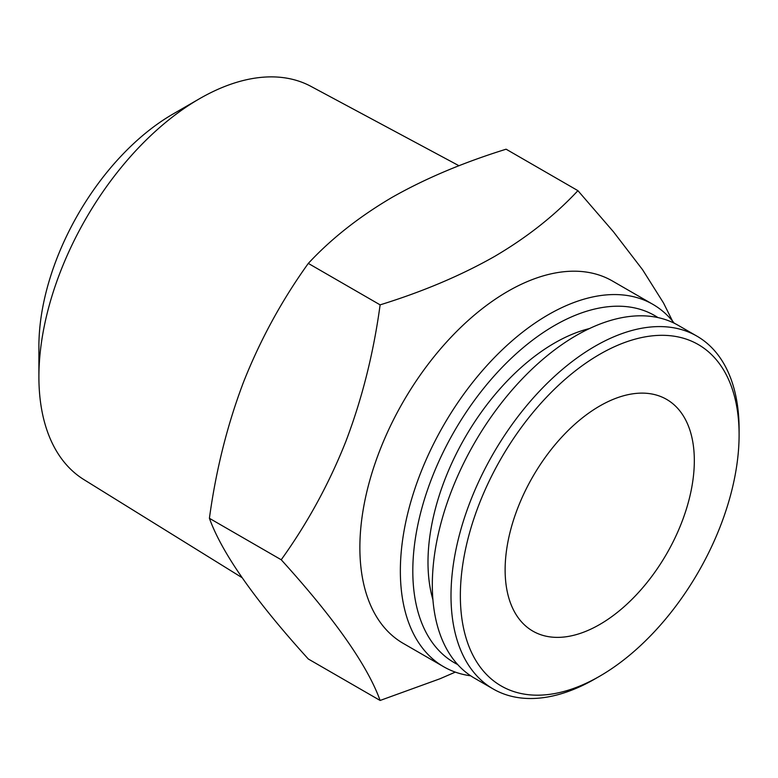 <?xml version="1.0" encoding="UTF-8"?>
<svg xmlns="http://www.w3.org/2000/svg" width="778" height="778" viewBox="0 0 778 778"><rect width="100%" height="100%" fill="white"/><g stroke="black" fill="none" stroke-linecap="round" stroke-linejoin="round"><path stroke-width="1.17" d="M380.121 304.859C422.707 291.672 460.771 275.587 494.322 256.594C526.891 237.484 554.763 215.506 577.918 190.659L506.108 149.201C463.085 162.573 425.021 178.658 391.908 197.466C359.018 216.829 331.156 238.807 308.312 263.402C281.967 300.075 260.416 339.529 243.65 381.774C227.38 424.584 215.963 470.097 209.408 518.304C222.109 553.43 255.077 600.324 308.312 659.005L380.121 700.463C367.42 665.336 334.452 618.432 281.218 559.761C307.553 523.088 329.104 483.634 345.87 441.389C362.149 398.579 373.566 353.066 380.121 304.859L308.312 263.402M455.315 672.114L439.978 678.766L380.121 700.463M470.671 675.8A209.224 120.794 -60 0 1 443.684 666.746L403.199 643.367A209.224 120.794 -60 0 1 403.199 401.788A209.224 120.794 -60 0 1 612.412 280.994L652.907 304.363A209.224 120.794 -60 0 1 674.234 323.21M577.918 190.659L613.511 231.854L642.57 269.713L663.517 302.982L672.513 321.061M493.194 688.977L474.512 678.183A203.71 117.614 -60 0 1 474.512 442.954A203.71 117.614 -60 0 1 678.221 325.34L696.913 336.135A203.71 117.614 -60 0 1 739.1 429.388L739.1 434.785A197.106 113.802 -60 0 1 599.731 676.189L595.053 678.883A203.71 117.614 -60 0 1 493.194 688.977A203.71 117.614 -60 0 1 493.194 453.749A203.71 117.614 -60 0 1 696.913 336.135M595.053 678.883L599.731 676.189A197.106 113.802 -60 0 1 460.352 595.715A197.106 113.802 -60 0 1 599.721 354.311A197.106 113.802 -60 0 1 739.1 434.785M589.461 328.559A178.94 103.309 120 0 0 554.52 343.049A178.94 103.309 120 0 0 432.918 599.712M599.721 624.491A133.787 77.246 -60 0 1 532.833 631.114A133.787 77.246 -60 0 1 532.833 476.632A133.787 77.246 -60 0 1 666.62 399.386A133.787 77.246 -60 0 1 694.326 460.634A133.787 77.246 -60 0 1 599.721 624.491M242.055 577.655L83.888 479.598A227.069 131.103 -60 0 1 38.9 376.863A227.069 131.103 -60 0 1 199.46 98.757A227.069 131.103 -60 0 1 310.918 86.358L459.01 165.753M38.9 376.863L38.9 346.298A189.638 109.484 -60 0 1 172.988 114.045L199.46 98.757M281.218 559.761L209.408 518.304M443.684 666.746A209.224 120.794 -60 0 1 443.684 425.158A209.224 120.794 -60 0 1 652.907 304.363M457.649 664.519A200.413 115.708 -60 0 1 454.313 431.304A200.413 115.708 -60 0 1 657.955 317.58"/></g></svg>
